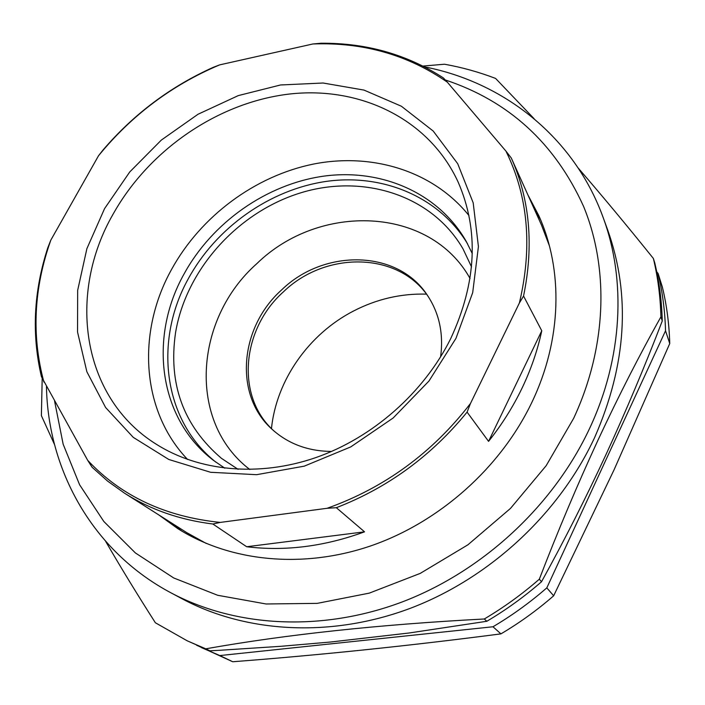 <?xml version="1.0" encoding="UTF-8"?>
<svg xmlns="http://www.w3.org/2000/svg" width="705" height="705" viewBox="0 0 705 705"><rect width="100%" height="100%" fill="white"/><g stroke="black" fill="none" stroke-linecap="round" stroke-linejoin="round"><path stroke-width="1.06" d="M658.056 273.364L662.365 287.041C666.736 305.256 669.204 324.097 669.75 343.555L665.529 330.795C664.991 311.011 662.497 291.861 658.056 273.364L656.752 271.857M196.554 645.207L232.738 661.748C320.749 654.998 410.143 645.701 500.929 633.874C519.62 622.832 537.192 610.142 553.663 595.796L614.117 469.706L669.75 343.555M201.586 647.675L219.828 655.562L492.98 626.763C512.05 615.483 529.993 602.511 546.816 587.864L665.529 330.795M232.738 661.748L219.828 655.562M500.929 633.874L492.98 626.763M553.663 595.796L546.816 587.864M549.407 245.825L541.449 224.965L511.292 158.026C529.86 199.524 533.949 245.525 523.551 296.038L541.766 330.768C537.598 350.235 531.032 369.349 522.061 388.111C513.046 406.864 501.881 424.621 488.565 441.365L467.08 412.117C431.442 455.879 387.856 487.737 336.329 507.697L327.129 508.287L220.268 522.414L212.84 524.009C179.872 519.876 150.5 509.653 124.741 493.324L107.601 481.101L92.117 467.265L87.702 460.347L41.463 376.778C31.505 334.302 33.637 291.236 47.87 247.561L50.822 240.123L98.524 155.752L102.983 150.05C133.703 114.166 170.425 86.609 213.148 67.38L219.652 64.878C171.95 85.005 131.579 115.294 98.524 155.752M320.89 43.252C366.071 42.82 406.891 54.364 443.339 77.894L447.305 82.15C407.842 54.823 363.031 42.097 312.87 43.974L320.89 43.252M523.551 296.038L519.382 303C532.636 246.856 528.151 196.219 505.934 151.108L511.292 158.026M455.959 338.374L428.957 381.044L393.161 417.986L350.72 446.926L304.26 466.155L256.62 474.685L210.619 472.288L168.795 459.475L133.263 437.364L105.609 407.508L86.865 371.738L77.541 332.029L77.665 290.363L86.891 248.636L104.56 208.627L129.746 171.958L161.33 140.084L197.99 114.272L238.272 95.607L280.564 84.97L323.093 83.014L364.009 90.09L401.365 106.226L433.214 131.051L457.704 163.701L473.187 202.828L478.422 246.574L472.694 292.637L455.959 338.374M113.302 213.791C67.151 293.492 81.216 397.285 155.999 444.062C198.784 471.275 258.568 477.329 315.725 457.633C372.795 437.708 423.925 392.606 450.707 338.62C476.677 282.502 479.144 230.297 458.109 182.013C428.975 118.669 359.709 85.816 288.891 94.1C217.889 102.604 149.257 149.768 113.302 213.791M187.627 459.501C140.991 410.786 136.77 332.02 171.474 269.592C200.687 216.312 254.963 175.862 313.725 164.018C372.407 152.483 433.161 170.989 468.922 215.51M224.842 468.208L213.721 460.541C158.563 418.946 148.473 337.642 183.855 274.324C212.161 222.401 266.719 183.979 324.141 176.091C381.467 168.398 438.554 192.835 466.269 241.48L472.279 253.58M467.635 243.974C439.303 196.695 382.727 173.404 326.239 181.405C269.662 189.61 216.135 227.6 188.288 278.775C153.716 340.85 162.943 420.347 215.994 462.251M124.741 493.324L186.746 532.636L206.265 543.458M541.766 330.768L488.565 441.365M246.688 546.745C285.296 551.442 324.582 546.463 364.538 531.826L246.688 546.745L212.84 524.009M50.822 240.123C33.761 288.195 31.452 335.51 43.895 382.066M87.702 460.347C121.216 496.108 165.402 516.791 220.268 522.414M336.329 507.697L364.538 531.826M327.129 508.287C384.577 487.807 432.368 452.866 470.491 403.454L467.08 412.117M519.382 303L470.491 403.454M219.652 64.878L312.87 43.974M447.305 82.15L505.934 151.108M594.597 437.62C559.109 513.742 489.781 578.1 410.46 608.256C330.989 638.104 246.124 632.94 182.331 598.915L170.821 592.755C235.382 627.203 321.498 632.35 402.282 601.911C482.907 571.173 553.495 505.661 589.662 428.314C622.753 357.735 626.278 280.273 603.216 217.695L607.684 229.971C630.949 295.369 626.586 364.582 594.597 437.62M54.514 444.547L41.375 415.615L42.194 378.391M578.241 168.09C602.255 195.867 627.291 225.988 653.368 258.444C657.88 277.25 660.391 296.726 660.92 316.871C639.99 354.077 619.105 394.967 598.263 439.55C577.404 484.705 557.761 531.253 539.325 579.193C522.123 594.174 503.775 607.446 484.291 618.99C379.167 624.542 286.318 634.482 205.754 648.82L187.213 640.81L155.382 622.771C137.36 594.606 120.775 567.454 105.627 541.325M532.099 204.212L540.77 220.198M527.869 194.827L538.752 215.554C563.321 269.583 562.061 339.528 531.817 402.458C500.603 467.697 439.612 522.097 370.962 545.829C302.198 569.314 229.927 561.497 177.801 528.635L158.819 514.932M182.119 531.288L167.526 520.449M423.009 66.067L444.511 64.225C462.031 67.363 479.065 72.104 495.606 78.44L534.134 118.74M205.754 648.82L209.887 650.803L220.101 650.257L280.705 646.318L330.513 642.026L409.2 632.984L486.847 621.272C506.216 609.807 524.441 596.633 541.528 581.748C564.449 540.197 585.97 497.756 606.071 454.408C625.97 411.156 644.696 366.671 662.268 320.96C661.748 300.929 659.237 281.551 654.742 262.833L653.368 258.444M209.887 650.803L187.213 640.81M484.291 618.99L486.847 621.272M539.325 579.193L541.528 581.748M660.92 316.871L662.268 320.96M470.05 278.484C429.794 206.071 319.312 202.494 256.761 263.714C194.307 318.951 187.098 421.766 249.808 469.512M440.616 356.862C443.656 333.967 439.382 313.637 427.785 295.888C398.307 249.544 324.353 248.257 281.656 289.878C239.295 327.569 233.461 396.113 273.011 430.129C288.953 444.115 308.464 451.226 331.562 451.447M428.464 296.92C398.607 251.588 325.639 250.742 283.401 291.87C241.551 329.147 235.399 396.721 273.937 430.949M238.079 469.318L221.502 458.373C183.353 425.785 168.046 383.784 175.598 332.39C186.208 269.389 237.673 212.311 300.339 192.95C362.89 173.518 431.76 194.871 463.018 248.883L471.513 266.843M271.46 428.561C276.413 379.995 308.957 333.941 353.575 310.993C376.796 299.035 401.083 293.412 426.446 294.126M445.278 79.965C508.781 101.009 554.879 143.168 583.59 206.433C609.129 268.552 606.961 346.816 573.623 418.391L546.163 465.697L510.473 508.428L467.909 544.815L420.206 573.403L369.297 593.125L317.259 603.365L266.093 603.982L217.695 595.284L173.686 577.95L135.386 552.94L103.794 521.444L79.594 484.758L63.159 444.229L54.602 401.198M46.451 386.622C48.055 470.085 92.478 551.107 170.821 592.755M424.657 66.904C503.855 82.309 574.029 137.008 603.216 217.695"/></g></svg>

